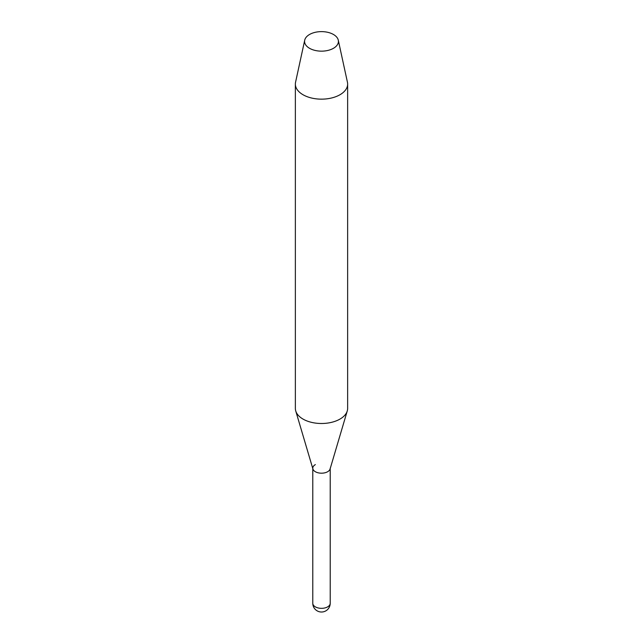 <?xml version="1.0" encoding="UTF-8"?>
<svg xmlns="http://www.w3.org/2000/svg" width="643" height="643" viewBox="0 0 643 643"><rect width="100%" height="100%" fill="white"/><g stroke="black" fill="none" stroke-linecap="round" stroke-linejoin="round"><path stroke-width="0.96" d="M315.343 464.608A8.713 5.031 0 0 0 312.787 468.16A8.713 5.031 0 0 0 318.164 472.806A8.713 5.031 0 0 0 327.657 471.721A8.713 5.031 180 0 0 330.213 468.16M295.74 410.957L312.916 469.004A8.713 5.031 0 0 0 318.856 472.951A8.713 5.031 0 0 0 327.657 471.721A8.713 5.031 180 0 0 330.084 469.004L347.26 410.957A26.138 15.086 180 0 1 339.978 419.083A26.138 15.086 0 0 1 313.575 422.789A26.138 15.086 0 0 1 295.74 410.957A26.138 15.086 0 0 1 295.362 408.409L295.362 84.064A26.138 15.086 0 0 0 311.501 98.009A26.138 15.086 0 0 0 339.978 94.738A26.138 15.086 180 0 0 347.638 84.064A26.138 15.086 180 0 0 347.429 82.183L338.282 40.171A16.919 9.766 180 0 1 333.46 48.297A16.919 9.766 0 0 1 314.065 50.162A16.919 9.766 0 0 1 304.718 40.171L295.571 82.183A26.138 15.086 0 0 0 295.362 84.064M338.282 40.171A16.919 9.766 180 0 0 326.982 32.15A16.919 9.766 180 0 0 309.54 34.481A16.919 9.766 0 0 0 304.718 40.171M347.638 84.064L347.638 408.409A26.138 15.086 180 0 1 347.26 410.957M330.213 603.303A8.713 8.713 0 0 1 325.856 610.85A8.713 8.713 0 0 1 312.787 603.303A8.713 5.031 0 0 0 318.164 607.948A8.713 5.031 0 0 0 327.657 606.863A8.713 5.031 180 0 0 330.213 603.303L330.213 468.586M312.787 603.303L312.787 468.586"/></g></svg>
